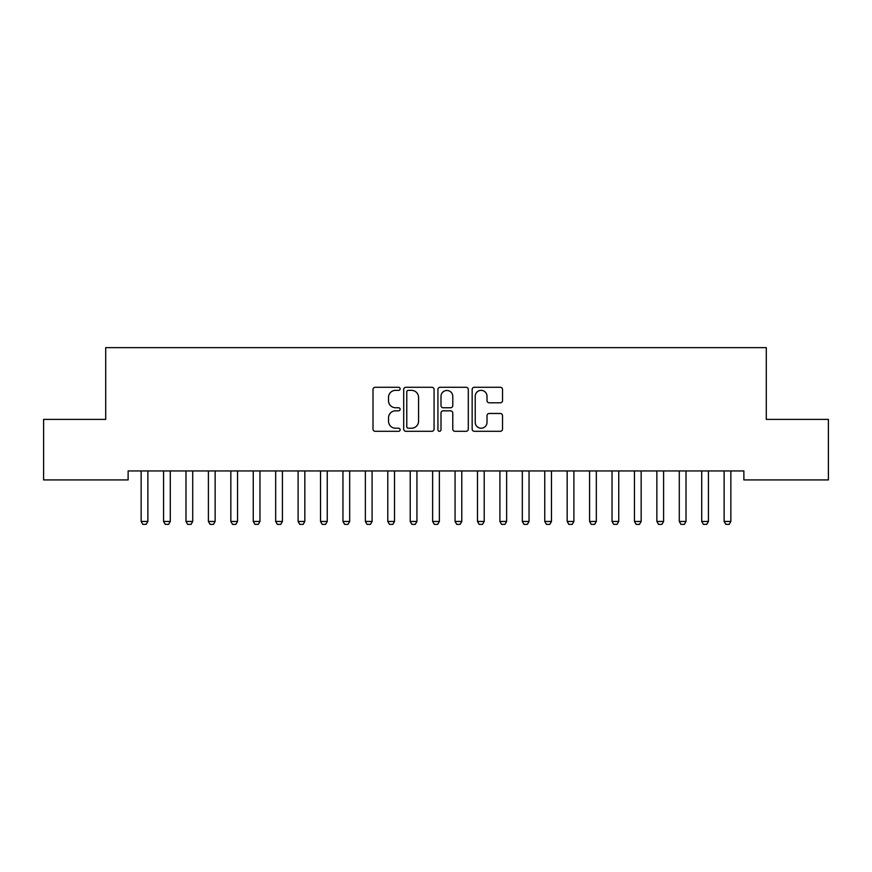 <?xml version="1.0" encoding="UTF-8"?>
<svg xmlns="http://www.w3.org/2000/svg" width="872" height="872" viewBox="0 0 872 872"><rect width="100%" height="100%" fill="white"/><g stroke="black" fill="none" stroke-linecap="round" stroke-linejoin="round"><path stroke-width="1.31" d="M400.128 388.825A1.537 1.537 0 0 0 398.58 387.288L375.2 387.288A2.202 2.202 0 0 0 372.998 389.49L372.998 429.1A2.202 2.202 0 0 0 375.2 431.302L398.58 431.302A1.537 1.537 0 0 0 400.128 429.765A1.537 1.537 0 0 0 398.58 428.217L395.561 428.217A7.041 7.041 0 0 1 388.52 421.176L388.52 417.873A7.041 7.041 0 0 1 395.561 410.832L398.58 410.832A1.537 1.537 0 0 0 400.128 409.295A1.537 1.537 0 0 0 398.58 407.758L395.561 407.758A7.041 7.041 0 0 1 388.52 400.706L388.52 397.414A7.041 7.041 0 0 1 395.561 390.362L398.58 390.362A1.537 1.537 0 0 0 400.128 388.825M500.321 402.799A2.202 2.202 0 0 0 502.523 400.597L502.523 389.49A2.202 2.202 0 0 0 500.321 387.288L474.346 387.288A2.202 2.202 0 0 0 472.155 389.49L472.155 429.1A2.202 2.202 0 0 0 474.346 431.302L500.321 431.302A2.202 2.202 0 0 0 502.523 429.1L502.523 415.682A2.202 2.202 0 0 0 500.321 413.481L489.203 413.481A2.202 2.202 0 0 0 487.012 415.682L487.012 422.331A5.886 5.886 0 0 1 481.115 428.217A5.886 5.886 0 0 1 475.229 422.331L475.229 396.259A5.886 5.886 0 0 1 481.115 390.362A5.886 5.886 0 0 1 487.012 396.259L487.012 400.597A2.202 2.202 0 0 0 489.203 402.799L500.321 402.799M743.871 470.956L128.13 470.956L128.13 479.927L43.6 479.927L43.6 419.388L105.708 419.388L105.708 347.634L766.292 347.634L766.292 419.388L828.4 419.388L828.4 479.927L743.871 479.927L743.871 470.956M434.071 389.49A2.202 2.202 0 0 0 431.869 387.288L405.905 387.288A2.202 2.202 0 0 0 403.703 389.49L403.703 429.1A2.202 2.202 0 0 0 405.905 431.302L431.869 431.302A2.202 2.202 0 0 0 434.071 429.1L434.071 389.49M440.131 387.288L466.095 387.288A2.202 2.202 0 0 1 468.297 389.49L468.297 429.1A2.202 2.202 0 0 1 466.095 431.302L454.988 431.302A2.202 2.202 0 0 1 452.786 429.1L452.786 413.034A2.202 2.202 0 0 0 450.584 410.832L443.205 410.832A2.202 2.202 0 0 0 441.003 413.034L441.003 429.765A1.537 1.537 0 0 1 439.466 431.302A1.537 1.537 0 0 1 437.929 429.765L437.929 389.49A2.202 2.202 0 0 1 440.131 387.288M408.325 390.362A1.537 1.537 0 0 0 406.777 391.91L406.777 426.68A1.537 1.537 0 0 0 408.325 428.217L411.519 428.217A7.041 7.041 0 0 0 418.56 421.176L418.56 397.414A7.041 7.041 0 0 0 411.519 390.362L408.325 390.362M452.786 396.368A5.886 5.886 0 0 0 446.9 390.482A5.886 5.886 0 0 0 441.003 396.368L441.003 405.556A2.202 2.202 0 0 0 443.205 407.758L450.584 407.758A2.202 2.202 0 0 0 452.786 405.556L452.786 396.368M141.035 471.447A2.245 2.245 -179.3 0 1 141.144 472.123A2.245 2.245 0 0 0 141.035 471.447L140.883 470.956M148.131 470.956L147.968 471.447A2.245 2.245 0 0 0 147.869 472.123L147.869 521.456L146.18 524.366L142.823 524.366L141.144 521.456L141.144 472.123M141.144 521.456L147.869 521.456M163.456 471.447A2.245 2.245 -179.3 0 1 163.565 472.123A2.245 2.245 179.7 0 0 163.456 471.447L163.304 470.956M185.878 471.447A2.245 2.245 -179.3 0 1 185.987 472.123A2.245 2.245 179.7 0 0 185.878 471.447L185.725 470.956M170.552 470.956L170.4 471.447A2.245 2.245 179.7 0 0 170.291 472.123L170.291 521.456L168.612 524.366L165.244 524.366L163.565 521.456L163.565 472.123M163.565 521.456L170.291 521.456M192.974 470.956L192.821 471.447A2.245 2.245 179.7 0 0 192.712 472.123L192.712 521.456L191.033 524.366L187.665 524.366L185.987 521.456L185.987 472.123M185.987 521.456L192.712 521.456M208.299 471.447A2.245 2.245 -179.3 0 1 208.408 472.123A2.245 2.245 179.7 0 0 208.299 471.447L208.146 470.956M230.72 471.447A2.245 2.245 -179.3 0 1 230.829 472.123A2.245 2.245 179.7 0 0 230.72 471.447L230.568 470.956M215.395 470.956L215.242 471.447A2.245 2.245 179.7 0 0 215.133 472.123L215.133 521.456L213.455 524.366L210.087 524.366L208.408 521.456L208.408 472.123M208.408 521.456L215.133 521.456M237.816 470.956L237.664 471.447A2.245 2.245 179.7 0 0 237.555 472.123L237.555 521.456L235.876 524.366L232.508 524.366L230.829 521.456L230.829 472.123M230.829 521.456L237.555 521.456M253.153 471.447A2.245 2.245 -179.3 0 1 253.251 472.123A2.245 2.245 179.7 0 0 253.153 471.447L252.989 470.956M260.238 470.956L260.085 471.447A2.245 2.245 179.7 0 0 259.976 472.123L259.976 521.456L258.297 524.366L254.94 524.366L253.251 521.456L253.251 472.123M253.251 521.456L259.976 521.456M275.574 471.447A2.245 2.245 -179.3 0 1 275.672 472.123A2.245 2.245 179.7 0 0 275.574 471.447L275.421 470.956M282.659 470.956L282.506 471.447A2.245 2.245 179.7 0 0 282.408 472.123L282.408 521.456L280.719 524.366L277.361 524.366L275.672 521.456L275.672 472.123M275.672 521.456L282.408 521.456M297.995 471.447A2.245 2.245 -179.3 0 1 298.104 472.123A2.245 2.245 179.7 0 0 297.995 471.447L297.843 470.956M305.091 470.956L304.928 471.447A2.245 2.245 179.7 0 0 304.829 472.123L304.829 521.456L303.14 524.366L299.783 524.366L298.104 521.456L298.104 472.123M298.104 521.456L304.829 521.456M320.416 471.447A2.245 2.245 -179.3 0 1 320.525 472.123A2.245 2.245 179.7 0 0 320.416 471.447L320.264 470.956M327.512 470.956L327.36 471.447A2.245 2.245 179.7 0 0 327.251 472.123L327.251 521.456L325.572 524.366L322.204 524.366L320.525 521.456L320.525 472.123M320.525 521.456L327.251 521.456M342.838 471.447A2.245 2.245 -179.3 0 1 342.947 472.123A2.245 2.245 179.7 0 0 342.838 471.447L342.685 470.956M349.934 470.956L349.781 471.447A2.245 2.245 179.7 0 0 349.672 472.123L349.672 521.456L347.993 524.366L344.625 524.366L342.947 521.456L342.947 472.123M342.947 521.456L349.672 521.456M365.259 471.447A2.245 2.245 -179.3 0 1 365.368 472.123A2.245 2.245 179.7 0 0 365.259 471.447L365.106 470.956M372.355 470.956L372.202 471.447A2.245 2.245 179.7 0 0 372.093 472.123L372.093 521.456L370.415 524.366L367.047 524.366L365.368 521.456L365.368 472.123M365.368 521.456L372.093 521.456M387.68 471.447A2.245 2.245 -179.3 0 1 387.789 472.123A2.245 2.245 179.7 0 0 387.68 471.447L387.528 470.956M394.776 470.956L394.624 471.447A2.245 2.245 179.7 0 0 394.515 472.123L394.515 521.456L392.836 524.366L389.468 524.366L387.789 521.456L387.789 472.123M387.789 521.456L394.515 521.456M410.113 471.447A2.245 2.245 -179.3 0 1 410.211 472.123A2.245 2.245 179.7 0 0 410.113 471.447L409.949 470.956M417.198 470.956L417.045 471.447A2.245 2.245 179.7 0 0 416.936 472.123L416.936 521.456L415.257 524.366L411.9 524.366L410.211 521.456L410.211 472.123M410.211 521.456L416.936 521.456M432.534 471.447A2.245 2.245 -179.3 0 1 432.632 472.123A2.245 2.245 179.7 0 0 432.534 471.447L432.381 470.956M439.619 470.956L439.466 471.447A2.245 2.245 179.7 0 0 439.368 472.123L439.368 521.456L437.679 524.366L434.321 524.366L432.632 521.456L432.632 472.123M432.632 521.456L439.368 521.456M454.955 471.447A2.245 2.245 -179.3 0 1 455.064 472.123A2.245 2.245 179.7 0 0 454.955 471.447L454.803 470.956M462.051 470.956L461.888 471.447A2.245 2.245 179.7 0 0 461.789 472.123L461.789 521.456L460.1 524.366L456.743 524.366L455.064 521.456L455.064 472.123M455.064 521.456L461.789 521.456M477.376 471.447A2.245 2.245 -179.3 0 1 477.485 472.123A2.245 2.245 179.7 0 0 477.376 471.447L477.224 470.956M484.472 470.956L484.32 471.447A2.245 2.245 179.7 0 0 484.211 472.123L484.211 521.456L482.532 524.366L479.164 524.366L477.485 521.456L477.485 472.123M477.485 521.456L484.211 521.456M499.798 471.447A2.245 2.245 -179.3 0 1 499.907 472.123A2.245 2.245 179.7 0 0 499.798 471.447L499.645 470.956M506.894 470.956L506.741 471.447A2.245 2.245 179.7 0 0 506.632 472.123L506.632 521.456L504.953 524.366L501.585 524.366L499.907 521.456L499.907 472.123M499.907 521.456L506.632 521.456M522.219 471.447A2.245 2.245 -179.3 0 1 522.328 472.123A2.245 2.245 179.7 0 0 522.219 471.447L522.066 470.956M529.315 470.956L529.162 471.447A2.245 2.245 179.7 0 0 529.053 472.123L529.053 521.456L527.375 524.366L524.007 524.366L522.328 521.456L522.328 472.123M522.328 521.456L529.053 521.456M544.64 471.447A2.245 2.245 -179.3 0 1 544.749 472.123A2.245 2.245 179.7 0 0 544.64 471.447L544.488 470.956M551.736 470.956L551.584 471.447A2.245 2.245 179.7 0 0 551.475 472.123L551.475 521.456L549.796 524.366L546.428 524.366L544.749 521.456L544.749 472.123M544.749 521.456L551.475 521.456M567.072 471.447A2.245 2.245 -179.3 0 1 567.171 472.123A2.245 2.245 179.7 0 0 567.072 471.447L566.909 470.956M574.158 470.956L574.005 471.447A2.245 2.245 179.7 0 0 573.896 472.123L573.896 521.456L572.217 524.366L568.86 524.366L567.171 521.456L567.171 472.123M567.171 521.456L573.896 521.456M589.494 471.447A2.245 2.245 -179.3 0 1 589.592 472.123A2.245 2.245 179.7 0 0 589.494 471.447L589.341 470.956M596.579 470.956L596.426 471.447A2.245 2.245 179.7 0 0 596.328 472.123L596.328 521.456L594.639 524.366L591.281 524.366L589.592 521.456L589.592 472.123M589.592 521.456L596.328 521.456M611.915 471.447A2.245 2.245 -179.3 0 1 612.024 472.123A2.245 2.245 179.7 0 0 611.915 471.447L611.763 470.956M619.011 470.956L618.848 471.447A2.245 2.245 179.7 0 0 618.749 472.123L618.749 521.456L617.06 524.366L613.703 524.366L612.024 521.456L612.024 472.123M612.024 521.456L618.749 521.456M634.336 471.447A2.245 2.245 -179.3 0 1 634.445 472.123A2.245 2.245 179.7 0 0 634.336 471.447L634.184 470.956M641.432 470.956L641.28 471.447A2.245 2.245 179.7 0 0 641.171 472.123L641.171 521.456L639.492 524.366L636.124 524.366L634.445 521.456L634.445 472.123M634.445 521.456L641.171 521.456M656.758 471.447A2.245 2.245 -179.3 0 1 656.867 472.123A2.245 2.245 179.7 0 0 656.758 471.447L656.605 470.956M663.854 470.956L663.701 471.447A2.245 2.245 179.7 0 0 663.592 472.123L663.592 521.456L661.913 524.366L658.545 524.366L656.867 521.456L656.867 472.123M656.867 521.456L663.592 521.456M679.179 471.447A2.245 2.245 -179.3 0 1 679.288 472.123A2.245 2.245 179.7 0 0 679.179 471.447L679.026 470.956M686.275 470.956L686.122 471.447A2.245 2.245 179.7 0 0 686.013 472.123L686.013 521.456L684.335 524.366L680.967 524.366L679.288 521.456L679.288 472.123M679.288 521.456L686.013 521.456M701.6 471.447A2.245 2.245 -179.3 0 1 701.709 472.123A2.245 2.245 179.7 0 0 701.6 471.447L701.448 470.956M708.696 470.956L708.544 471.447A2.245 2.245 179.7 0 0 708.435 472.123L708.435 521.456L706.756 524.366L703.388 524.366L701.709 521.456L701.709 472.123M701.709 521.456L708.435 521.456M724.033 471.447A2.245 2.245 -179.3 0 1 724.131 472.123A2.245 2.245 179.7 0 0 724.033 471.447L723.869 470.956M731.118 470.956L730.965 471.447A2.245 2.245 179.7 0 0 730.856 472.123L730.856 521.456L729.177 524.366L725.82 524.366L724.131 521.456L724.131 472.123M724.131 521.456L730.856 521.456"/></g></svg>
